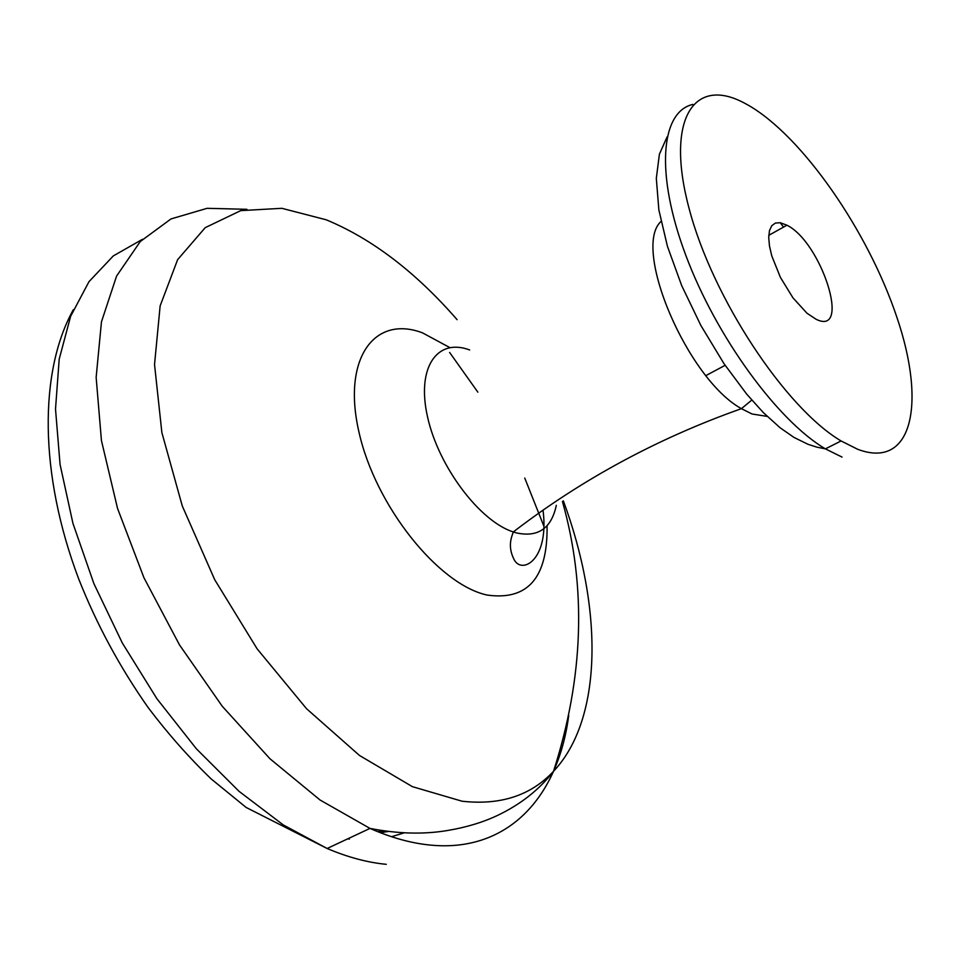 <?xml version="1.0" encoding="UTF-8"?>
<svg xmlns="http://www.w3.org/2000/svg" width="960" height="960" viewBox="0 0 960 960"><rect width="100%" height="100%" fill="white"/><g stroke="black" fill="none" stroke-linecap="round" stroke-linejoin="round"><path stroke-width="1.44" d="M857.664 449.28C912.216 469.908 926.46 404.232 896.976 317.556C868.116 231.024 802.032 135.576 747.684 104.856L744.336 103.056C693.888 75.912 665.148 119.088 689.124 208.608C712.44 297.768 785.22 408 841.092 440.952L857.664 449.28M816.156 319.308L806.988 313.236L792.984 297.876L780.408 277.404L771.768 255.852L769.476 246.012L768.72 237.456L769.488 230.58L771.768 225.72L775.392 223.068L780.204 222.72L786.936 225.204C821.616 242.268 851.664 336.792 816.156 319.308M780.288 222.732L783.528 227.112M568.728 715.404C558.12 797.52 507.36 853.536 428.628 844.908C410.064 842.916 390.516 837.42 369.984 828.408L320.052 800.004L269.964 758.76L222.252 706.26L179.496 644.904L143.976 577.8L117.552 508.476L101.436 440.544L96.144 377.376L101.46 321.828L116.58 276.072L140.268 241.536L171 218.928L207.096 208.32L246.912 209.304M457.104 319.68C415.692 272.1 372.06 238.8 326.232 219.804L281.832 208.308L240.744 210.624L205.224 227.652L177.636 259.644L160.14 305.868L154.536 364.524L161.868 432.576L182.268 505.932L214.728 579.72L257.148 648.876L306.564 708.732L359.508 755.484L412.428 786.672L462.048 801.216C500.4 805.488 530.892 795.54 553.5 771.336C603.252 718.512 602.892 607.752 563.352 500.856M347.7 838.86L349.416 839.052M692.892 104.412C660.444 111.72 655.26 174.156 685.86 255.468C716.208 336.672 777.48 420.612 825.396 448.872L842.052 457.092M449.832 347.592L422.532 332.868C374.352 314.58 341.892 358.56 359.004 432.252C375.384 505.788 438.336 584.568 487.14 595.056C527.832 600.78 547.812 577.68 547.068 525.744M767.172 416.388L752.04 414L741.42 408.66C687.252 378.948 631.74 247.932 661.02 221.436M556.32 505.32C551.376 528.504 537.984 537.684 516.168 532.848L513.276 531.96C479.7 521.232 438.6 466.704 427.632 417.3C416.184 367.728 436.956 337.668 469.668 349.956M142.488 239.292L113.292 255.924L88.968 281.7L70.62 316.344L59.196 359.16L55.512 409.044L60.06 464.436L72.948 523.404L93.924 583.704L122.28 642.936L156.9 698.712L196.38 748.8L239.052 791.34L283.212 824.88L327.132 848.496C347.784 857.256 367.5 862.536 386.268 864.324M377.652 831.648L383.976 830.868M449.616 352.452L477.864 392.16M524.748 478.056L543.804 525.972M391.524 836.712L404.304 832.812M73.332 309.708C39.084 371.184 38.856 473.664 78.816 579.228C96.744 624.54 119.904 667.392 148.308 707.784C167.868 733.656 188.844 757.38 211.2 778.956L246.18 807.48L327.132 848.496L369.984 828.408C397.644 833.808 423.336 834.528 447.06 830.58C465.828 827.484 482.64 822.444 497.472 815.46C520.608 804.408 539.28 789.708 553.5 771.336C583.728 677.268 586.704 587.292 562.428 501.432M841.092 440.952L825.396 448.872L816.732 447.12L807.984 444.288L794.016 437.448L780.084 427.752L763.308 412.572L746.652 394.068L723.936 363.588L700.872 325.464L681.684 285.6L667.428 246.312L658.86 209.904L656.316 178.368L659.388 154.272L667.068 136.944M751.776 400.104L741.42 408.66C657.888 438.216 581.844 479.316 513.276 531.96L511.824 536.328C509.448 543.78 510.072 551.232 513.684 558.684C520.836 575.472 549.6 560.832 543.012 510.072M705.936 375.576L725.112 365.328M768.78 235.332L786.936 225.204M380.304 832.692L388.476 831.456"/></g></svg>
